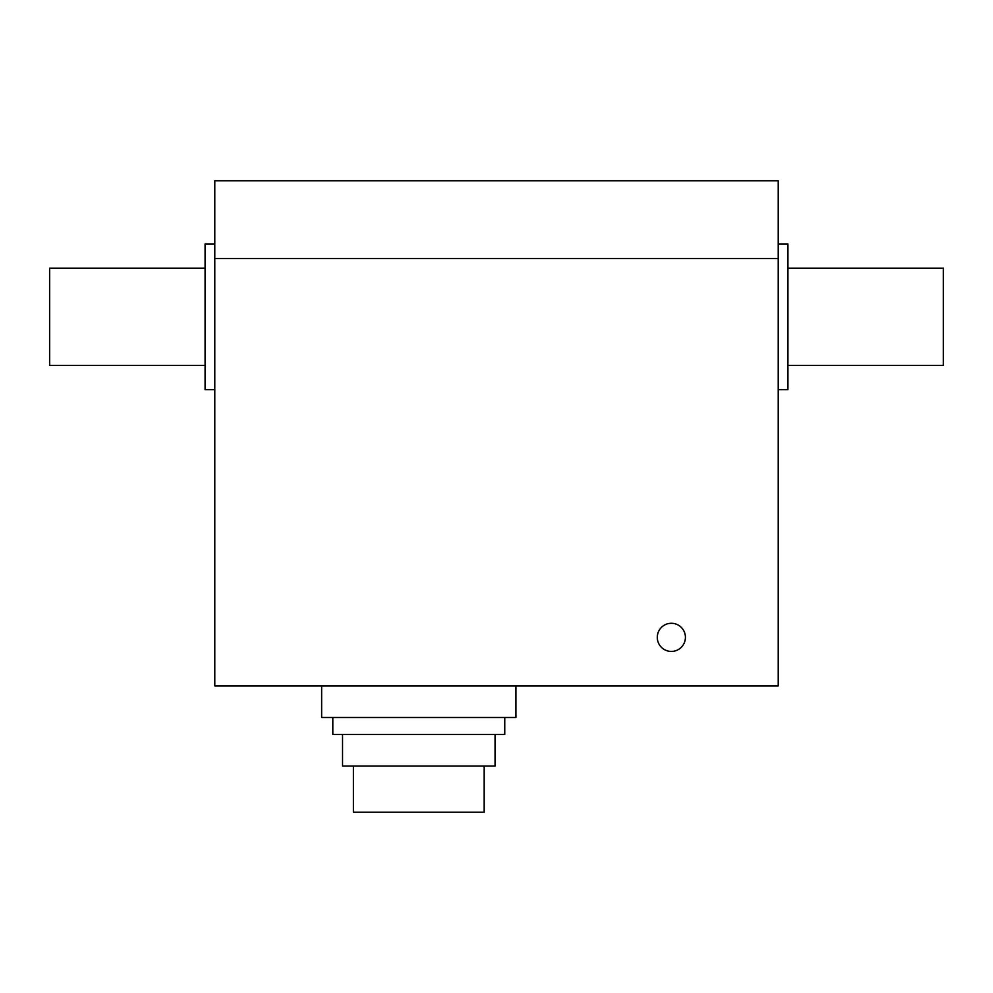 <?xml version="1.0" encoding="UTF-8"?>
<svg xmlns="http://www.w3.org/2000/svg" width="993" height="993" viewBox="0 0 993 993"><rect width="100%" height="100%" fill="white"/><g stroke="black" fill="none" stroke-linecap="round" stroke-linejoin="round"><path stroke-width="1.49" d="M484.174 766.062L484.174 812.212L353.396 812.212L353.396 766.062M495.048 734.497L495.048 766.062L342.535 766.062L342.535 734.497M504.754 717.492L504.754 734.497L332.816 734.497L332.816 717.492M515.926 685.927L515.926 717.492L321.645 717.492L321.645 685.927M787.921 365.362L943.35 365.362L943.35 268.222L787.921 268.222M205.079 268.222L49.65 268.222L49.65 365.362L205.079 365.362M778.214 389.641L787.921 389.641L787.921 243.93L778.214 243.93M214.786 243.93L205.079 243.93L205.079 389.641L214.786 389.641M671.355 651.42A14.063 14.063 0 0 1 659.178 630.319A14.063 14.063 0 0 1 683.532 630.319A14.063 14.063 0 0 1 671.355 651.42M214.786 258.503L214.786 685.927L778.214 685.927L778.214 180.788L214.786 180.788L214.786 258.503L778.214 258.503"/></g></svg>
